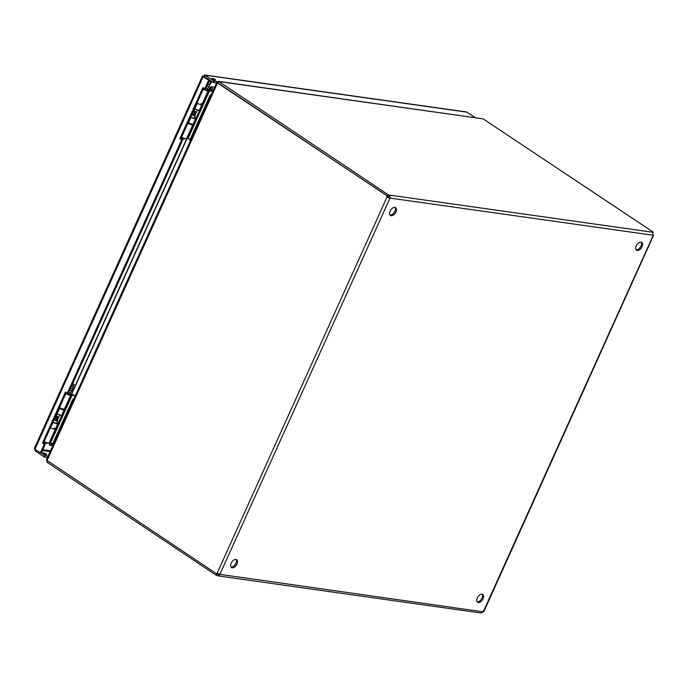 <?xml version="1.0" encoding="UTF-8"?>
<svg xmlns="http://www.w3.org/2000/svg" width="688" height="688" viewBox="0 0 688 688"><rect width="100%" height="100%" fill="white"/><g stroke="black" fill="none" stroke-linecap="round" stroke-linejoin="round"><path stroke-width="1.03" d="M389.958 215A4.678 2.752 123.7 0 0 394.25 212.386A4.678 2.752 123.7 0 0 395.024 207.423M390.113 211.156A4.678 2.752 -56.3 0 1 395.626 207.673A4.678 2.752 -56.3 0 1 395.316 213.099A4.678 2.752 -56.3 0 1 390.423 215.464A4.678 2.752 -56.3 0 1 390.113 211.156M636.09 249.753A4.678 2.752 123.7 0 0 640.373 247.138A4.678 2.752 123.7 0 0 641.147 242.176M636.245 245.908A4.678 2.752 -56.3 0 1 641.749 242.425A4.678 2.752 -56.3 0 1 641.44 247.852A4.678 2.752 -56.3 0 1 636.555 250.217A4.678 2.752 -56.3 0 1 636.245 245.908M231.005 567.05A4.678 2.752 123.7 0 0 235.296 564.435A4.678 2.752 123.7 0 0 236.07 559.473M231.159 563.205A4.678 2.752 -56.3 0 1 236.672 559.722A4.678 2.752 -56.3 0 1 236.362 565.149A4.678 2.752 -56.3 0 1 231.469 567.514A4.678 2.752 -56.3 0 1 231.159 563.205M477.137 601.794A4.678 2.752 123.7 0 0 481.419 599.179A4.678 2.752 123.7 0 0 482.193 594.226M477.283 597.958A4.678 2.752 -56.3 0 1 482.795 594.475A4.678 2.752 -56.3 0 1 482.486 599.893A4.678 2.752 -56.3 0 1 477.592 602.258A4.678 2.752 -56.3 0 1 477.283 597.958M52.494 444.543L49.493 445.162L52.537 445.592M49.493 445.162L49.218 443.837M211.964 91.126L209.917 87.866L209.04 89.81M202.625 104.017L193.681 123.831M187.265 138.039L71.604 394.207M65.188 408.414L56.244 428.228M49.828 442.436L49.192 443.837L49.613 442.367M51.832 443.296L49.192 443.837M212.239 91.255L209.866 87.462L208.834 89.741M202.418 103.948L193.474 123.763M187.059 137.97L71.397 394.129M64.982 408.345L56.029 428.16M214.622 87.247L211.311 86.774L210.107 87.273L212.721 91.452L209.952 90.18A2.141 0.473 24.3 0 0 208.989 89.793L207.389 89.251M213.357 90.051L211.311 86.774M46.87 460.272L47.042 461.725M217.098 82.87L217.477 83.093L47.094 460.444L47.248 459.034M388.178 194.756L389.503 195.091L390.113 198.11L388.866 196.501L387.542 196.157L388.178 194.756L218.775 81.408L483.165 118.878L219.343 81.631L217.374 82.861M217.855 83.024L217.339 82.68M47.094 460.444L216.496 573.732A1.453 1.135 98 0 1 217.116 573.285L217.184 573.293M218.698 81.537L218.062 82.947L387.542 196.157M480.688 612.819L483.114 611.83A1.453 0.851 -56.3 0 1 483.32 611.666L653.187 235.442L653.075 234.625L653.187 235.442A1.453 0.851 -56.3 0 1 653.144 235.244L652.525 232.14L653.282 232.183L483.165 118.878M653.282 232.183L652.955 232.905M218.294 83.102L217.477 83.093M217.52 82.99L387.946 196.321A1.453 1.135 -82 0 0 387.972 197.198L388.84 197.559A1.453 0.851 123.7 0 0 389.047 197.396M47.455 460.805L46.861 462.13L216.333 575.34L216.703 573.758M483.32 611.666L483.2 610.849M483.982 611.297L653.419 235.623M217.365 573.319L220.031 574.497A1.453 0.851 -56.3 0 1 220.074 574.695L217.657 575.684L219.008 573.981A1.453 0.851 123.7 0 0 218.99 573.878M216.969 573.938L483.114 611.83M218.397 575.933L216.333 575.34M481.093 613.017L218.449 575.942M217.958 573.474A1.453 1.135 -82 0 0 217.477 573.869L216.496 573.732M653.144 235.244L390.113 198.11A1.453 0.851 -56.3 0 1 389.907 198.273L386.991 197.06A1.453 1.135 98 0 1 386.966 196.183M217.116 573.285L386.991 197.06L387.972 197.198M219.868 574.351L389.907 198.273L388.84 197.559M220.031 574.497L219.395 574.067M388.866 196.501L389.503 195.091L652.534 232.226M209.573 80.384L205.729 88.89L204.749 88.752L208.584 80.247L209.573 80.384L203.192 76.643L208.584 80.247M66.289 392.538L43.378 443.278L45.176 444.474L41.34 452.979L40.351 452.842L44.195 444.336L42.398 443.132L65.48 392.005L67.286 393.209L181.658 139.888L179.86 138.684L202.951 87.548L204.749 88.752M203.751 88.09L180.849 138.821L182.647 140.025L68.267 393.347L67.286 393.209M179.86 138.684L180.849 138.821M181.658 139.888L182.647 140.025M42.398 443.132L43.378 443.278M44.195 444.336L45.176 444.474M40.351 452.842L34.959 449.238L35.019 448.043M43.464 453.504A2.012 0.447 -155.7 0 1 42.88 452.859A2.012 0.447 -155.7 0 1 44.901 453.28A2.012 0.447 -155.7 0 1 46.552 454.51A2.012 0.447 -155.7 0 1 45.374 454.415A2.012 0.447 -155.7 0 1 43.464 453.504M212.523 79.086A2.012 0.447 -155.7 0 1 211.947 78.432A2.012 0.447 -155.7 0 1 213.959 78.853A2.012 0.447 -155.7 0 1 215.611 80.083A2.012 0.447 -155.7 0 1 214.432 79.989A2.012 0.447 -155.7 0 1 212.523 79.086M203.502 76.617L202.9 76.213L203.192 76.643L34.959 449.238M216.522 83.042L213.418 82.603L214.054 81.193L205.058 75.181L202.9 76.213L203.192 76.643M213.418 82.603L204.422 76.592L203.966 76.927L205.058 75.181L204.525 74.966L466.559 111.963L475.348 117.631M217.838 81.726L214.054 81.193M34.701 448.98L35.363 451.018L44.359 457.03L47.455 457.468M40.97 452.928L44.995 455.619L48.091 456.058M35.879 449.857L35.363 451.018M44.995 455.619L44.359 457.03M68.748 392.272L70.116 393.278L71.724 390.715L74.209 384.549L72.464 384.05M71.578 386.011A1.668 0.98 -56.3 0 1 72.446 385.727A1.668 0.98 -56.3 0 1 72.704 385.822A1.668 0.98 -56.3 0 1 72.593 387.757A1.668 0.98 -56.3 0 1 70.847 388.6A1.668 0.98 -56.3 0 1 70.58 388.213M57.611 419.517L57.009 419.542M59.693 414.933L57.611 419.551L57.74 420.703L56.545 420.583M47.309 442.926L46.397 443.562L44.574 442.737L44.453 441.636M69.6 394.439A2.004 0.439 -155.7 0 1 69.617 394.577A2.004 0.439 -155.7 0 1 67.94 394.301A2.004 0.439 -155.7 0 1 66.022 393.123M65.842 393.519A3.268 0.722 24.3 0 0 68.903 394.955A3.268 0.722 24.3 0 0 70.769 395.101A3.268 0.722 24.3 0 0 69.823 394.043L69.78 394.035M59.555 407.451A3.268 0.722 24.3 0 0 62.617 408.887A3.268 0.722 24.3 0 0 64.474 409.025L70.769 395.101M56.872 422.613A3.268 0.722 -155.7 0 1 57.861 423.688A3.268 0.722 -155.7 0 1 53.26 422.32L50.482 427.549A3.268 0.722 24.3 0 0 53.544 428.977A3.268 0.722 24.3 0 0 55.401 429.123A3.268 0.722 24.3 0 0 54.49 428.082M44.195 441.472A3.268 0.722 24.3 0 0 47.248 442.909A3.268 0.722 24.3 0 0 49.115 443.055L55.401 429.123A3.268 0.722 24.3 0 1 50.809 427.747M55.737 428.383L56.958 428.813L66.031 408.724L64.81 408.285M49.45 442.307L53.466 444.164M57.07 428.564A2.141 0.473 24.3 0 0 56.184 428.211L55.866 428.099M69.823 393.932L75.155 396.125M52.684 445.893A2.675 1.574 -56.3 0 1 52.761 443.7L72.266 400.502A2.675 1.574 -56.3 0 1 74.063 398.541M75.267 395.875L72.515 394.577A2.141 0.473 24.3 0 0 71.543 394.181L69.952 393.648M209.014 81.614A1.668 0.98 -56.3 0 1 209.883 81.33A1.668 0.98 -56.3 0 1 210.141 81.425A1.668 0.98 -56.3 0 1 210.029 83.36A1.668 0.98 -56.3 0 1 208.283 84.203A1.668 0.98 -56.3 0 1 208.025 83.824M206.185 87.883L207.561 88.89L211.818 81.528M195.057 115.12L194.455 115.145M197.439 109.874L195.048 115.163L195.177 116.306L191.677 114.836M184.745 138.529L183.834 139.165L182.019 138.348L181.89 137.247M207.036 90.042A2.004 0.439 -155.7 0 1 207.054 90.18A2.004 0.439 -155.7 0 1 205.385 89.904A2.004 0.439 -155.7 0 1 203.459 88.735M203.287 89.13A3.268 0.722 24.3 0 0 206.34 90.558A3.268 0.722 24.3 0 0 208.206 90.704A3.268 0.722 24.3 0 0 207.26 89.646L207.217 89.638M208.206 90.704L201.919 104.636A3.268 0.722 24.3 0 1 197.327 103.26L196.992 103.062A3.268 0.722 24.3 0 0 200.053 104.49A3.268 0.722 24.3 0 0 201.919 104.636A3.268 0.722 24.3 0 0 200.999 103.596M191.668 124.064A2.004 0.439 -155.7 0 1 191.694 124.21A2.004 0.439 -155.7 0 1 190.017 123.926A2.004 0.439 -155.7 0 1 188.099 122.756M187.919 123.152A3.268 0.722 24.3 0 0 190.98 124.588A3.268 0.722 24.3 0 0 192.846 124.726A3.268 0.722 24.3 0 0 192.58 124.21M181.632 137.084A3.268 0.722 24.3 0 0 184.694 138.512A3.268 0.722 24.3 0 0 186.551 138.658L192.846 124.726M193.182 123.986L194.394 124.425L203.467 104.327L202.255 103.888M186.887 137.918L190.903 139.767M194.506 124.167A2.141 0.473 24.3 0 0 193.62 123.814L193.302 123.711M207.269 89.535L212.592 91.728M190.12 141.504A2.675 1.574 -56.3 0 1 190.206 139.303L209.711 96.105A2.675 1.574 -56.3 0 1 211.5 94.144M59.254 408.122L59.581 408.319A3.268 0.722 24.3 0 0 64.173 409.695A3.268 0.722 24.3 0 0 63.915 409.171M56.794 413.557L57.13 413.755A3.268 0.722 24.3 0 0 61.722 415.122L64.173 409.695M63.004 409.033A2.004 0.439 -155.7 0 1 63.021 409.171A2.004 0.439 -155.7 0 1 60.209 408.328L59.383 407.838M53.062 421.839L53.888 422.329A2.004 0.439 24.3 0 0 56.708 423.172A2.004 0.439 24.3 0 0 56.683 423.025M56.554 414.107L57.207 413.798M56.906 414.606A5.057 1.118 24.3 0 0 56.33 414.597M56.012 415.294A5.057 1.118 24.3 0 0 57.19 416.343L58.153 417.014L56.433 420.824L54.636 420.007A6.321 1.393 -155.7 0 1 54.077 419.585M58.153 417.014L56.356 416.197A6.321 1.393 -155.7 0 1 55.797 415.784M57.328 416.876L55.608 420.678M194.541 108.498L194.867 108.695A3.268 0.722 24.3 0 0 199.46 110.063L201.919 104.636M194.618 117.545A3.268 0.722 -155.7 0 1 195.598 118.628A3.268 0.722 -155.7 0 1 191.006 117.261L190.671 117.063M188.22 122.49L188.546 122.688A3.268 0.722 24.3 0 0 193.147 124.064L195.598 118.628M190.8 116.771L191.634 117.27A2.004 0.439 24.3 0 0 194.446 118.104A2.004 0.439 24.3 0 0 194.429 117.966M194.291 109.048L194.945 108.738M194.644 109.547A5.057 1.118 24.3 0 0 194.068 109.538M193.758 110.235A5.057 1.118 24.3 0 0 194.928 111.284L195.899 111.955L194.179 115.756L192.382 114.948A6.321 1.393 -155.7 0 1 191.814 114.526M195.899 111.955L194.102 111.138A6.321 1.393 -155.7 0 1 193.534 110.725M195.065 111.809L193.345 115.618M218.294 574.274L218.861 574.351M467.212 112.196L205.058 75.181M205.17 77.09L204.499 76.996M50.104 451.603L42.45 450.52M42.819 449.703L50.473 450.786M73.195 384.067L72.429 383.483M69.591 390.414L71.724 390.715M56.562 428.658L50.267 442.582M56.958 428.813L50.663 442.745M71.922 394.628L65.635 408.56M72.317 394.792L66.031 408.724M72.971 400.966L72.266 400.502M207.028 86.017L209.169 86.318M193.999 124.261L187.712 138.193M194.394 124.425L188.108 138.348M209.358 90.24L203.072 104.163M209.754 90.395L203.467 104.327M210.408 96.569L209.711 96.105M59.581 408.319L57.13 413.755M56.356 416.197L54.636 420.007M197.327 103.26L194.867 108.695M191.006 117.261L188.546 122.688M194.102 111.138L192.382 114.948M46.552 459.481L216.72 82.594L218.345 83.171M34.409 448.284L202.435 76.136M70.116 393.278L69.497 394.654M57.259 413.832L56.399 415.724M57.74 420.703L56.588 423.249M74.209 384.549L72.154 383.139M207.561 88.89L206.933 90.257M194.996 108.773L194.145 110.665M195.177 116.306L194.326 118.19M57.861 423.688L55.401 429.123"/></g></svg>
